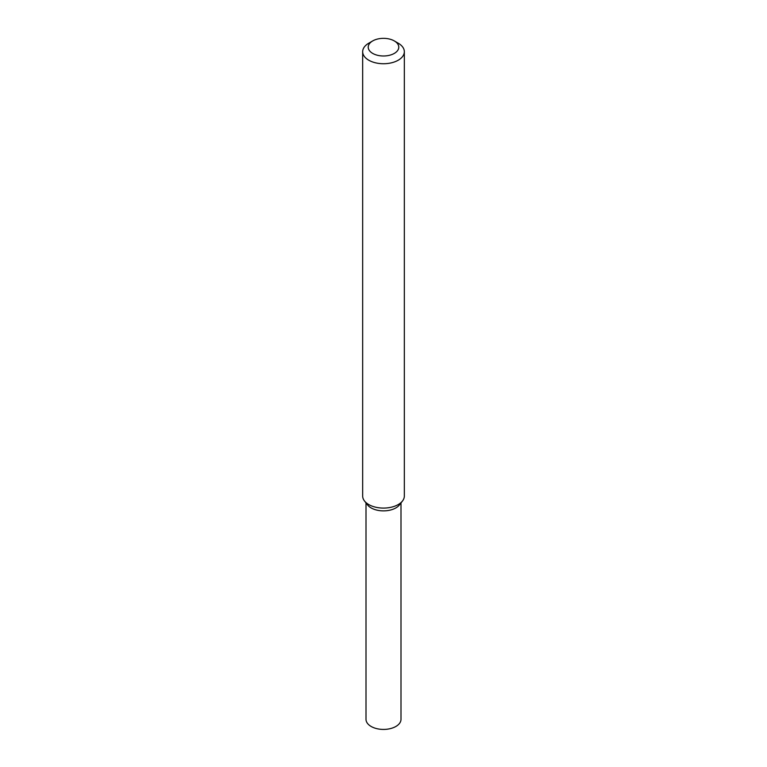 <?xml version="1.0" encoding="UTF-8"?>
<svg xmlns="http://www.w3.org/2000/svg" width="767" height="767" viewBox="0 0 767 767"><rect width="100%" height="100%" fill="white"/><g stroke="black" fill="none" stroke-linecap="round" stroke-linejoin="round"><path stroke-width="1.15" d="M394.305 40.929L398.226 43.201A20.834 12.032 180 0 1 404.334 51.705L404.334 496.057A20.834 12.032 180 0 1 402.522 500.966L399.473 504.887A17.497 10.105 180 0 1 395.877 507.907A17.497 10.105 180 0 1 367.527 504.887L364.478 500.966A20.834 12.032 180 0 1 362.666 496.057L362.666 51.705A20.834 12.032 180 0 1 368.774 43.201L372.695 40.929A15.273 8.82 180 0 1 394.305 40.929A15.273 8.82 180 0 1 394.305 53.402A15.273 8.82 180 0 1 372.695 53.402A15.273 8.82 180 0 1 372.695 40.929M402.522 500.966A20.834 12.032 180 0 1 398.226 504.561A20.834 12.032 180 0 1 364.478 500.966M404.334 51.705A20.834 12.032 180 0 1 398.226 60.209A20.834 12.032 180 0 1 375.523 62.817A20.834 12.032 180 0 1 362.666 51.705M400.997 502.922L400.997 719.312A17.497 10.105 180 0 1 395.877 726.464A17.497 10.105 180 0 1 376.808 728.65A17.497 10.105 180 0 1 366.003 719.312L366.003 502.922M400.595 502.931A17.497 10.105 180 0 1 395.877 507.907A17.497 10.105 180 0 1 378.582 510.467A17.497 10.105 180 0 1 366.405 502.931"/></g></svg>
